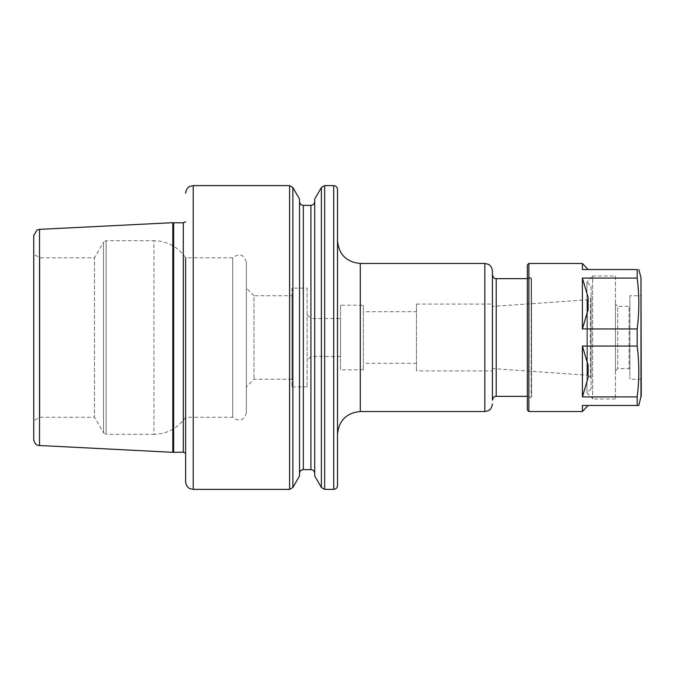 <?xml version="1.0" encoding="UTF-8"?>
<svg xmlns="http://www.w3.org/2000/svg" width="675" height="675" viewBox="0 0 675 675"><rect width="100%" height="100%" fill="white"/><g stroke="black" fill="none" stroke-linecap="round" stroke-linejoin="round"><path stroke-width="0.51" stroke-dasharray="3.38 2.53" d="M527.344 397.491L527.344 277.509L527.344 397.491L531.141 397.491L531.141 277.509L531.554 396.352L531.554 278.648L531.554 396.352L527.344 396.352M591.131 286.242L591.131 388.758L591.131 286.242L586.955 282.066L586.955 392.934L586.955 282.066L592.65 276.37L592.65 398.63L592.65 276.37M591.131 388.758L586.955 392.934L592.65 398.63M363.319 305.227L363.319 369.773L363.319 305.227L340.538 305.227L340.538 369.773L340.538 305.227M363.319 311.681L363.319 363.319L363.319 311.681L416.475 311.681L416.475 363.319L416.475 311.681M363.319 369.773L340.538 369.773M340.538 318.516L340.538 356.484L340.538 318.516L310.922 318.516L310.922 356.484L310.922 318.516L307.125 314.719L307.125 360.281L307.125 314.719M340.538 356.484L310.922 356.484L307.125 360.281M307.125 288.141L307.125 386.859L307.125 288.141L291.938 288.141L291.938 386.859L291.938 288.141M307.125 386.859L291.938 386.859M291.938 295.734L291.938 379.266L291.938 295.734L253.969 295.734L253.969 379.266L253.969 295.734L246.375 288.141L246.375 386.859L246.375 288.141M291.938 379.266L253.969 379.266L246.375 386.859M246.375 262.322L246.375 412.678L246.375 262.322C243.962 254.365 239.406 252.847 232.706 257.766L232.706 417.234L232.706 257.766L185.625 257.766L185.625 417.234L185.625 257.766C177.922 246.755 167.349 241.059 153.917 240.68L153.917 434.32L106.135 434.32L106.135 240.68L106.135 434.32L103.511 432.802L94.517 417.234L94.517 257.766L94.517 417.234L39.825 417.234L39.825 257.766L39.825 417.234L33.75 420.744L33.75 254.256L33.75 420.744M246.375 412.678C243.962 420.635 239.406 422.153 232.706 417.234L185.625 417.234C177.922 428.245 167.349 433.941 153.917 434.32L153.917 240.68L106.135 240.68L103.511 242.198L103.511 432.802L103.511 242.198L94.517 257.766L39.825 257.766L33.75 254.256M33.75 439.568L33.75 235.432M172.834 452.318L172.834 222.683M185.625 337.5L185.625 453.271L185.625 337.5M185.625 481.781L185.625 257.766M299.531 475.951L299.531 199.049M299.531 201.572L299.531 473.428L299.531 201.572M314.719 337.5L314.719 473.428L314.719 337.5M314.719 475.951L314.719 199.049M337.5 485.578L337.5 189.422M337.5 337.5L337.5 240.68M492.413 370.913L492.413 304.087L492.413 370.913L492.413 304.087L492.413 370.913L416.475 370.913L416.475 304.087L416.475 370.913M591.131 296.73L591.131 378.27L591.131 296.73L590.372 298.046L590.372 376.954L587.343 375.207L587.343 299.793L587.343 375.207L492.413 368.567L492.413 306.433L492.413 368.567M416.475 363.319L363.319 363.319M588.094 405.464L582.398 405.464L588.094 405.844M582.398 411.539L582.398 405.464L637.183 405.464L637.183 396.917C639.368 379.957 639.368 363.007 637.183 346.047L582.398 346.047L588.094 365.251L588.094 377.713L588.094 365.251L588.094 377.713L582.398 396.917L582.398 346.047M588.094 297.287L582.398 278.083L582.398 328.953L588.094 309.749L588.094 297.287M588.094 269.536L582.398 269.536L588.094 269.156M582.398 328.953L637.183 328.953C639.368 311.993 639.368 295.043 637.183 278.083L637.183 269.536L582.398 269.536L582.398 263.461M582.398 396.917L637.183 396.917M638.812 405.464L637.183 405.464M637.183 278.083L582.398 278.083M637.183 346.047L637.183 328.953M528.862 411.539L528.862 263.461M629.859 295.734L629.859 379.266L629.859 295.734L641.25 295.734L641.25 379.266L641.25 295.734M629.859 305.606L629.859 369.394L629.859 305.606L629.1 306.366L629.1 368.634L629.1 306.366L617.709 306.366L617.709 368.634L617.709 306.366L615.431 304.087L615.431 370.913L615.431 304.087M629.859 369.394L629.1 368.634L617.709 368.634L615.431 370.913M615.431 275.991L615.431 399.009L615.431 275.991L592.65 275.991L592.65 399.009L592.65 275.991M615.431 399.009L592.65 399.009M527.344 410.02L527.344 264.98M641.25 395.356L641.25 279.644M641.25 379.266L629.859 379.266M496.209 396.352L496.209 278.648M39.521 445.635L39.521 229.365M173.669 452.199L173.669 222.801M183.305 452.199L183.305 222.801M193.219 489.375L193.219 185.625M289.592 489.375L289.592 185.625M292.874 487.477L292.874 187.523M303.328 469.631L303.328 205.369M310.922 469.631L310.922 205.369M321.376 487.477L321.376 187.523M324.658 489.375L324.658 185.625M333.703 489.375L333.703 185.625M360.281 411.539L360.281 263.461M484.819 411.539L484.819 263.461M591.131 378.27L590.372 376.954L590.372 298.046L587.343 299.793L492.413 306.433M640.988 397.313L640.988 277.687M527.344 278.648L531.554 278.648L531.141 277.509L527.344 277.509M416.475 304.087L492.413 304.087"/><path stroke-width="1.01" d="M527.344 396.352L496.209 396.352C494.589 395.997 493.324 397.263 492.413 400.148L492.413 337.5L492.413 400.148M39.521 445.635L39.521 229.365L36.998 230.057L33.75 235.432L33.75 439.568C34.661 445.213 38.652 445.559 38.247 445.432L172.834 452.318L183.305 452.199L185.625 453.271M39.521 229.365L172.834 222.683L172.834 452.318M185.625 257.766L185.625 481.781C186.106 487.156 189.979 488.759 189.877 488.599L193.219 489.375L289.592 489.375L289.592 185.625L193.219 185.625L193.219 489.375M292.874 487.477L292.874 187.523L299.531 199.049L299.531 475.951L292.874 487.477L289.592 489.375M303.328 469.631L303.328 205.369L310.922 205.369L310.922 469.631L303.328 469.631C301.025 469.859 299.759 471.125 299.531 473.428M314.719 199.049L314.719 475.951L321.376 487.477L321.376 187.523L314.719 199.049M324.658 489.375L324.658 185.625L333.703 185.625L333.703 489.375L324.658 489.375L321.376 487.477M333.703 185.625C336.007 185.853 337.272 187.118 337.5 189.422L337.5 485.578C337.272 487.882 336.007 489.147 333.703 489.375M360.281 263.461L484.819 263.461L484.819 411.539L360.281 411.539L360.281 263.461C346.444 262.111 338.85 254.517 337.5 240.68L337.5 337.5M492.413 271.055L492.413 337.5L492.413 271.055C491.813 265.511 488.16 264.178 488.16 264.237L484.819 263.461M582.398 346.047L582.398 396.917L588.094 377.713L588.094 365.251L582.398 346.047L637.183 346.047C639.368 363.007 639.368 379.957 637.183 396.917L637.183 405.464L582.398 405.464L582.398 411.539L588.094 405.464M588.094 309.749L582.398 328.953L582.398 278.083L588.094 297.287L588.094 309.749M588.094 269.536L582.398 263.461L582.398 269.536L637.183 269.536L637.183 278.083C639.368 295.043 639.368 311.993 637.183 328.953L582.398 328.953M637.183 396.917L582.398 396.917M582.398 278.083L637.183 278.083M637.183 405.464L638.812 405.464L641.25 395.356L640.988 277.687L640.988 397.313M637.183 328.953L637.183 346.047M582.398 411.539L528.862 411.539L527.344 410.02L527.344 264.98L528.862 263.461L528.862 411.539M637.183 269.536C639.368 269.536 639.368 269.536 637.183 269.536C639.368 269.536 639.368 269.536 637.183 269.536M527.344 278.648L496.209 278.648L496.209 396.352M172.834 222.683L173.669 222.801L173.669 452.199M173.669 222.801L183.305 222.801L183.305 452.199M183.305 222.801L185.625 221.729M193.219 185.625L189.877 186.401C189.979 186.241 186.106 187.844 185.625 193.219M292.874 187.523L289.592 185.625M303.328 205.369C301.025 205.141 299.759 203.875 299.531 201.572M310.922 469.631C313.225 469.859 314.491 471.125 314.719 473.428M310.922 205.369C313.225 205.141 314.491 203.875 314.719 201.572M324.658 185.625L321.376 187.523M360.281 411.539C346.444 412.889 338.85 420.483 337.5 434.32M484.819 411.539L488.16 410.763C488.16 410.822 491.813 409.489 492.413 403.945M496.209 278.648C494.589 279.003 493.324 277.737 492.413 274.852M528.862 263.461L582.398 263.461M640.988 277.687L638.812 269.536"/></g></svg>
